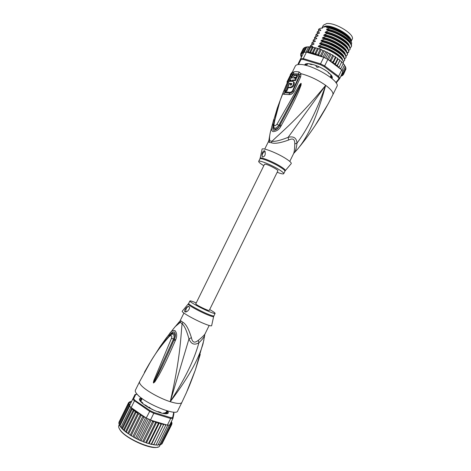 <?xml version="1.0" encoding="UTF-8"?>
<svg xmlns="http://www.w3.org/2000/svg" width="471" height="471" viewBox="0 0 471 471"><rect width="100%" height="100%" fill="white"/><g stroke="black" fill="none" stroke-linecap="round" stroke-linejoin="round"><path stroke-width="0.71" d="M322.264 27.477L323.394 25.181L326.703 23.55C335.482 22.32 355.405 34.772 352.149 39.328L351.107 41.442M350.13 42.678L350.442 42.437M351.083 41.395C353.191 36.555 333.88 24.91 325.479 26.04L322.282 27.465M347.61 36.137L344.666 33.588C339.373 29.861 334.051 27.606 328.693 26.829M317.542 67.359L316.624 66.988L317.542 67.359L319.303 66.882M316.624 66.988L315.817 65.652M331.466 76.49L330.607 77.444M330.448 76.973L331.019 74.907M331.39 76.09L330.624 75.701M294.387 152.681L297.607 149.16C306.126 138.792 315.546 122.425 325.673 85.345C298.278 118.663 281.576 131.992 271.979 141.247L271.414 142.76L269.206 142.348L268.376 141.7L264.731 149.089M289.771 161.406L293.504 153.805C294.251 152.286 294.675 149.019 294.775 143.991C294.84 141.536 294.375 140.011 293.386 139.416C292.467 138.745 290.872 138.951 288.611 140.022C280.345 143.037 274.617 143.949 271.414 142.76M273.733 119.528L270.684 131.026C269.618 134.741 269.306 138.015 269.742 140.841L269.206 142.348M293.692 153.387C295.211 152.374 296.324 148.948 297.018 143.09C304.719 132.698 314.504 117.032 325.673 85.345C331.248 89.549 333.639 92.693 332.838 94.777L336.889 86.523C340.986 81.412 311.567 63.856 299.603 64.468C297.278 64.48 295.847 65.016 295.317 66.064L291.243 74.312L293.822 71.816L295.971 71.616L299.038 71.904L300.993 73.676L300.675 76.802L294.228 91.215C292.944 93.641 291.131 94.771 288.8 94.606L283.713 94.253C282.853 94.194 282.965 92.975 284.037 90.603L290.354 76.514L292.044 73.488L292.467 74.754L293.504 73.8L293.351 74.789L291.967 76.496L291.467 76.479L292.467 74.754M299.038 71.904L298.579 73.912L299.597 74.918L299.368 76.702L292.909 91.086C292.197 92.475 291.208 93.146 289.942 93.093L284.92 92.769C284.484 92.705 284.513 92.069 285.008 90.862M293.822 71.816L293.504 73.8L298.579 73.912L298.349 74.907L298.867 76.691L292.409 91.062L290.507 92.351L285.561 92.039L285.414 91.144M287.239 82.831L283.259 92.198C281.481 97.491 277.978 103.726 274.098 123.796C273.869 126.299 274.834 126.434 277.001 124.203L299.238 85.339C300.351 83.773 300.993 83.137 301.152 83.426L301.093 84.998L298.461 91.939C296.165 97.05 293.197 103.985 281.222 125.622L280.734 126.511C279.026 129.672 276.436 131.38 272.968 131.633C271.325 130.591 271.078 128.477 272.214 125.286L277.301 108.1L282.506 94.1M286.963 83.408L291.243 74.312M272.214 125.286L273.439 124.903L274.622 119.758M272.438 124.379L273.669 123.991L273.492 124.903C271.838 129.961 276.648 130.838 279.533 125.763L280.01 124.886L279.544 125.775C278.314 128.365 276.359 129.89 273.669 130.349C272.526 129.313 272.45 127.494 273.439 124.903L273.657 124.868M274.098 123.796L273.692 126.358C274.151 129.131 275.865 128.771 278.838 125.28L301.204 83.473M277.001 124.203L280.734 126.511M299.238 85.339L299.839 85.698L301.152 83.426M301.093 84.998L300.545 84.933L297.419 91.651C294.981 96.661 291.696 103.449 280.01 124.886L281.222 125.622M292.45 71.875L290.401 74.436L291.054 74.706M300.027 146.198L305.932 138.627C318.861 121.018 321.911 114.559 324.649 110.149L328.605 103.043M328.216 103.779L327.975 104.215M299.597 74.918L300.993 73.676C309.618 75.972 317.843 79.864 325.673 85.345L288.128 137.344C293.545 135.948 296.506 137.868 297.018 143.09L294.775 143.991M288.611 140.022L288.128 137.344C280.369 140.435 274.982 141.736 271.979 141.247L269.742 140.841L269.041 139.44L269.936 134.211M285.367 170.561L291.078 163.808C291.938 163.107 290.071 161.294 285.485 158.374C276.259 152.51 261.075 146.834 262.029 149.519L260.169 158.162M263.813 165.698C260.245 163.514 258.538 162.071 258.685 161.359C258.879 159.852 271.161 164.75 278.655 169.377C282.223 171.574 283.919 173.01 283.736 173.687C283.271 174.241 281.081 173.77 277.172 172.274M264.284 150.655L264.973 151.167C265.721 154.618 264.955 156.555 262.677 156.967L262.1 156.525C261.664 153.699 262.388 151.744 264.284 150.655M262.453 156.884L262.17 156.566C261.894 154.258 262.871 152.533 265.108 151.397M289.182 81.348L289.736 80.147M290.672 78.157L291.467 76.479L290.354 76.514M289.736 81.248L290.118 80.417M291.225 78.051L291.967 76.496M294.463 78.086L295.176 77.68L296.718 77.886L297.631 75.99L295.405 75.301C294.24 75.395 293.233 76.284 292.379 77.968L290.566 78.18L289.671 80.099L291.113 79.905L290.719 80.759L292.238 80.788L292.632 79.935L294.728 80.188L295.635 78.245L293.533 78.003L294.499 77.197L296.035 77.391L296.942 75.495M292.261 81.236L292.909 81.265L293.303 80.411L295.411 80.676L296.318 78.739L295.635 78.245M290.848 80.482L289.671 80.099M288.352 87.553L286.815 91.15L285.638 91.303L284.943 90.821L286.138 90.679L289.329 83.332L291.879 83.579L290.86 85.139L290.295 85.086L290.872 83.791L289.365 83.756L287.846 87.2L289.906 87.306C292.738 86.587 293.939 84.78 293.515 81.866L292.603 81.265L289.082 81.371L284.943 90.821M287.846 87.2L288.523 87.677L290.589 87.783C293.433 87.076 294.634 85.263 294.198 82.354L293.457 81.777M291.196 85.063L291.549 84.268L290.872 83.791M291.943 83.856L290.878 83.797M289.912 83.75L289.329 83.332M286.815 91.15L286.138 90.679M296.718 77.886L296.035 77.391M295.411 80.676L294.728 80.188M293.303 80.411L292.632 79.935M292.909 81.265L292.238 80.788M291.313 81.183L290.719 80.759M290.784 75.248L290.377 75.083L290.401 74.436M287.534 82.142L287.004 81.919L290.377 75.083M287.233 82.808L287.004 81.919M304.984 65.169L305.449 64.286L306.633 64.627L307.581 64.268L307.098 63.679L308.846 63.662M328.334 72.328L328.322 72.811L330.813 74.653L331.702 75.925M331.131 76.973L332.073 77.697L331.702 78.316M350.924 41.112L349.093 37.986L346.167 35.207C340.027 30.586 333.68 27.801 327.127 26.847L326.644 27.818L328.864 27.648C335.252 29.22 341.104 32.052 346.421 36.143L349.547 39.111L351.354 41.966M350.701 43.509C351.019 39.24 336.624 30.179 326.909 29.173L329.488 28.189C335.876 29.926 341.54 32.676 346.479 36.438L349.635 39.364C351.584 41.642 352.125 43.403 351.248 44.645M304.266 47.712L305.249 47.371M305.314 47.247L309.906 46.829L307.245 52.216L306.45 52.146L303.277 58.592L300.716 58.622L298.119 63.856L303.66 52.664L301.787 53.559L301.11 53.029L301.434 54.412L300.669 53.953L301.069 53.129M306.338 46.959L303.701 52.31L306.45 52.146M335.876 82.602L338.99 78.657L337.819 76.867L324.101 66.558L320.339 64.662L303.324 59.476L300.987 59.499L298.479 64.515M304.649 65.098C304.861 64.003 306.103 63.514 308.375 63.626C314.469 64.38 320.851 67.07 327.522 71.698L330.854 74.689C332.326 76.42 332.697 77.703 331.967 78.539M336.147 83.008L339.844 78.345L338.99 78.657M341.728 69.949L338.567 76.384L324.66 65.922L327.875 59.387L341.728 69.949L342.847 71.663L339.844 78.345L338.567 76.384L337.819 76.867M322.105 56.814L321.752 55.713L320.315 56.279L323.76 57.309L320.545 63.844L303.277 58.592L303.324 59.476M324.101 66.558L324.66 65.922L320.545 63.844L320.339 64.662M323.76 57.309L327.875 59.387M303.877 52.216L300.716 58.622L300.987 59.499M320.315 56.279L319.185 55.572L318.849 54.542L317.389 55.131L316.536 54.607L316.006 53.541L314.652 54.136L313.28 52.734L312.008 53.323L310.725 52.128L309.512 52.699L308.387 51.739L307.245 52.216M311.82 53.247L307.822 52.558L320.015 56.19M307.822 52.558L306.933 52.116M306.02 52.128L308.505 47.094M304.225 52.175L306.703 47.159M303.889 52.193L303.66 52.664M298.119 63.856L298.373 64.527M343.165 63.803L344.442 64.774L344.436 65.239L344.442 64.786M341.97 70.267L344.436 65.239M344.383 65.345L345.302 66.652L345.325 66.199M342.847 71.663L345.302 66.652M345.237 66.794L345.849 67.553M343.624 72.369L342.723 72.487L342.841 72.923L343.624 72.369L345.802 67.936M342.841 72.923L342.511 72.923M345.702 68.136L345.985 68.843M342.382 73.182L343.759 73.482L345.926 69.066M343.088 74.83L342.847 75.289L342.323 75.23L342.146 74.948L343.518 74.424L342.776 74.506L342.276 74.006L343.759 73.482M345.726 69.472L343.518 74.424M341.981 75.696L342.764 75.372M340.88 76.237L341.722 75.984M335.864 57.509L337.472 58.198L338.007 59.069L335.24 64.71L335.358 63.314L334.298 63.597L333.085 63.155L332.826 62.59L335.47 56.814L335.864 57.509L333.085 63.155M330.748 61.577L333.509 55.967L335.052 56.544L335.164 57.121M328.387 59.776L330.989 54.483L332.444 54.93L332.544 55.496L332.909 55.207L333.509 55.967M309.906 46.829L315.382 47.771L315.511 48.219L316.171 47.977L318.166 48.554L318.237 49.013L318.826 48.766L321.051 49.537L321.081 50.008L321.599 49.743L322.923 50.621L323.977 50.691L323.989 51.174L324.484 50.909L325.649 51.786L326.856 51.981L326.903 52.493L327.363 52.228L328.352 53.082L329.694 53.406L329.777 53.947L330.189 53.67L330.989 54.483M338.007 59.069L339.656 59.882L339.75 60.459L339.98 60.182L337.148 66.252L338.361 66.817L339.426 66.617L341.781 61.754M339.909 60.629L341.569 61.554L341.634 62.113M341.599 62.19L343.171 63.191L343.206 63.715L343.277 63.308M303.342 48.531L303.978 48.124M335.358 63.314L337.577 58.787M337.148 66.252L337.53 64.974L336.465 65.216L335.24 64.71M337.53 64.974L339.75 60.459M338.802 67.718L339.426 66.617M339.038 67.895L339.962 68.372L341.004 68.201L343.206 63.715M340.439 68.966L341.004 68.201M330.636 61.489L330.312 60.035L329.2 60.394M332.932 61.654L331.896 61.989L330.872 61.672M301.44 57.132L300.934 56.514M301.028 55.949L301.157 56.608L301.711 56.591M300.757 54.689L300.91 55.448L301.475 55.437L300.651 54.012M301.752 56.496L300.592 55.231M330.312 60.035L332.544 55.496M301.11 53.029L303.283 48.631M303.701 52.31L303.024 51.881L302.541 52.87L301.887 52.358L301.77 53.482M301.887 52.358L304.072 47.936M303.024 51.881L305.214 47.441M327.263 59.058L329.777 53.947M328.352 53.082L325.785 58.292M324.389 57.609L326.903 52.493M325.649 51.786L323.035 57.091M321.752 55.713L323.989 51.174M322.923 50.621L320.156 56.237M320.174 49.479L317.389 55.131M318.849 54.542L321.081 50.008M316.006 53.541L318.237 49.013M317.436 48.484L314.652 54.136M313.28 52.734L315.511 48.219M314.781 47.689L312.008 53.323M310.725 52.128L312.95 47.624M312.267 47.112L309.512 52.699M308.387 51.739L310.601 47.247M349.352 46.305C349.729 42.102 335.275 33.005 325.532 31.957L328.493 30.827C340.245 33.494 353.574 43.55 351.095 47.065L349.982 47.677M347.998 49.096C348.446 44.963 333.927 35.831 324.16 34.748L327.115 33.629C338.79 36.314 352.149 46.252 349.753 49.802L348.622 50.415M343.33 63.367L343.194 63.167C345.537 59.958 331.978 50.091 320.386 47.294L318.219 46.576L318.661 45.905L321.593 44.845C333.197 47.612 346.738 57.521 344.366 60.771L344.537 60.423C346.821 57.091 333.521 47.341 321.764 44.486L319.591 43.785L320.039 43.114L323.147 41.683L320.963 40.995L321.41 40.323L324.354 39.234C335.982 41.96 349.447 51.887 347.062 55.29L347.327 54.701C349.099 51.127 336.011 41.601 324.531 38.875L322.335 38.204L322.788 37.539L325.738 36.432C337.224 39.134 350.294 48.684 348.505 52.305L347.257 53.152M347.062 55.29L345.897 55.896M322.971 42.037C334.74 44.869 348.022 54.654 345.714 58.027L344.531 58.634M344.366 60.771L343.165 61.371M351.095 47.065L351.266 46.717C353.668 43.108 340.462 33.176 328.67 30.468L326.45 29.838L326.909 29.173M328.493 30.827L328.67 30.468M327.115 33.629L327.292 33.27L325.078 32.629L325.532 31.957M349.753 49.802L349.924 49.455C352.379 45.987 339.032 35.967 327.292 33.27M324.354 39.234L324.531 38.875M321.593 44.845L321.764 44.486M348.405 52.546L348.575 52.199C350.948 48.696 337.577 38.787 325.908 36.073L323.707 35.413L324.16 34.748M325.738 36.432L325.908 36.073M345.714 58.027L345.885 57.68C348.252 54.33 334.769 44.433 323.147 41.683M319.509 49.066L320.386 47.294M319.067 32.611L319.097 33.27L318.755 32.528M318.378 31.292L318.614 29.302L320.639 29.891L320.804 30.332L317.395 31.769M316.488 38.734L316.135 38.051M315.705 36.767L315.911 34.777L317.931 35.396L318.084 35.843L314.699 37.244M317.819 35.372L317.813 35.996L317.442 35.29M317.042 34.03L317.266 32.04L319.285 32.64L319.444 33.088L316.047 34.507M318.514 31.233L318.62 29.284M315.911 34.777L316.088 34.43M315.935 34.789L315.929 36.673M316.512 38.133L316.759 38.569M317.266 32.04L317.436 31.692M317.283 32.046L317.266 33.936M314.363 39.505L314.734 37.168M314.587 37.527L314.599 39.411M315.17 41.472L314.822 40.812M313.027 42.243L313.345 39.988M313.233 40.265L313.262 42.149M313.857 44.203L313.515 43.579M311.69 44.981L311.996 42.726M311.884 43.008L311.932 44.892M312.538 46.935L312.208 46.341M310.248 46.876L310.642 45.463M310.53 45.752L310.442 46.894M323.677 26.929L326.809 26.623L322.888 27.171L322.417 28.136L320.374 28.289L318.661 29.214M317.725 35.354L317.76 36.02M349.199 41.566C345.973 36.915 334.357 30.733 326.568 29.867M347.904 44.433C344.743 39.811 333.032 33.553 325.19 32.658M346.609 47.294C343.512 42.702 331.702 36.373 323.818 35.443M316.377 38.104L316.418 38.763M329.488 28.189L328.864 27.648M326.538 26.712L327.127 26.847M314.563 37.515L316.571 38.145L316.724 38.598L313.386 39.905M313.215 40.259L315.211 40.9L315.364 41.354L312.032 42.649M311.861 42.996L313.857 43.656L314.004 44.115L310.683 45.393M310.507 45.74L312.497 46.411L312.644 46.87L312.173 47.094M315.028 40.859L315.081 41.513M313.686 43.62L313.745 44.256M312.338 46.376L312.408 47.006M345.314 50.162C342.282 45.599 330.371 39.193 322.447 38.233M344.013 53.023C341.051 48.495 329.041 42.013 321.069 41.024M342.711 55.878C339.821 51.392 327.71 44.839 319.697 43.809M341.752 58.051L341.41 58.74C338.584 54.289 326.379 47.665 318.319 46.605M345.302 54.677C345.873 50.685 331.225 41.483 321.41 40.323M343.948 57.474C344.584 53.553 329.877 44.315 320.039 43.114M342.594 60.264C343.3 56.42 328.522 47.147 318.661 45.905M315.211 40.9L314.334 41.766M312.497 46.411L311.778 47.029M346.65 51.887C347.156 47.824 332.573 38.657 322.788 37.539M322.888 27.171L321.493 28.207M326.809 26.623C333.285 27.324 339.709 30.05 346.085 34.807L348.923 37.503L350.63 40.294M350.477 42.52L350.236 42.82M304.837 65.139L306.085 63.791M332.12 76.602L331.814 78.41M309.1 63.691L310.33 64.309L312.102 64.639L312.214 64.291M315.564 65.339L316.312 65.928M318.502 66.817L319.103 66.794M325.879 70.538L322.641 68.613M328.199 72.599L328.505 72.569M330.989 76.143L331.584 76.161M196.595 304.655L195.771 303.86L264.519 164.261L265.726 164.261C269.224 164.997 278.661 170.113 277.878 170.838L209.224 310.483C209.289 311.225 199.474 306.698 196.595 304.655M150.791 408.746L149.154 407.185L147.776 407.062M150.031 407.686L149.154 407.185M141.647 399.543L141.318 400.203M165.886 412.396L165.586 412.525L166.004 412.502M165.586 412.525L164.98 412.973M142.071 398.678L141.288 398.295L140.146 398.666L141.347 399.532L141.094 400.126L139.681 399.726L140.152 400.898L142.695 402.805L141.853 402.817M119.216 424.501L119.622 425.619L121.076 427.132L130.814 407.386L146.222 418.048L150.078 410.618L135.136 400.521L134.4 401.021L131.109 407.698M119.204 424.483L118.916 423.199L128.253 404.277L129.083 403.488L128.253 403.359L129.543 402.817L128.624 402.623L128.306 403.264M118.863 423.517L118.916 423.199M141.318 397.977L139.599 398.725C139.216 399.379 139.575 400.344 140.676 401.622C145.133 406.031 151.638 409.723 160.181 412.69C164.944 414.097 167.658 414.156 168.335 412.867L167.876 411.048M139.61 400.014L139.669 398.937L141.588 398.183M146.222 418.048L152.021 420.556L167.358 425.148L169.666 425.089L172.922 418.46L173.97 413.397L173.681 412.602L172.639 417.571L172.922 418.46L170.632 418.483L170.543 417.589L153.946 412.478L153.787 413.308L149.554 411.271L133.487 400.032L132.757 399.108L133.634 398.772L135.789 394.327L134.971 394.592L129.484 405.743L130.814 407.386M173.24 412.084L173.681 412.602M135.136 400.521L133.634 398.772M135.789 394.327L137.226 394.362M153.946 412.478L150.078 410.618M167.358 425.148L170.632 418.483L153.787 413.308L150.455 420.085M172.639 417.571L170.543 417.589M129.484 405.743L134.971 394.592M129.013 403.517L129.666 405.366L129.06 403.494M167.552 410.959L168.123 412.937L167.311 413.644M130.82 401.416L131.586 401.451M129.631 401.798L131.315 401.987L130.979 401.522L130.443 401.728M144.821 417.088L143.679 417.441L143.043 415.875L141.995 415.528L140.911 415.858L140.452 414.374L139.493 413.997L138.315 414.233L137.926 412.832L135.936 412.602L135.595 411.26L132.304 408.516L135.401 411.148L133.823 410.995L133.505 409.711L123.455 430.1L124.309 430.294L133.823 410.995M165.833 424.695L165.539 425.578L164.997 424.618L163.896 424.118L163.325 425.195L162.789 424.2L161.694 423.653L160.87 424.601L160.352 423.576L159.286 422.993L158.209 423.806L157.726 422.764L156.708 422.157L155.395 422.828L154.965 421.769L154.011 421.156L152.48 421.68L152.021 420.556M157.726 422.764L158.839 423.123L157.726 422.764M170.349 425.448L169.89 424.636L170.337 424.501L170.349 425.448L160.735 444.724M171.868 423.747L171.685 422.952L171.356 422.958L171.815 424.336L171.438 423.653L170.743 423.529L171.267 424.989L170.891 424.241L170.178 424.047M172.05 423.223L171.656 422.275L171.685 422.952M170.102 424.206L170.319 424.483L169.901 424.642M129.525 405.661L128.636 405.36L129.125 404.418L128.253 404.277M119.981 425.69L129.684 406.02M121.076 427.132L121.736 428.41L122.525 428.675L132.01 409.44L131.668 408.275L121.736 428.41M122.525 428.675L123.455 430.1M133.505 409.711L132.01 409.44M119.257 424.371L128.636 405.36M129.519 405.56L119.622 425.619M128.713 402.487L130.332 402.34L129.978 401.91L129.307 402.181M158.138 411.984L157.938 411.642L158.309 411.666L160.381 412.308L161.577 413.096M154.488 410.524L150.926 408.628M147.317 406.767L147.659 406.703L147.376 406.396L145.515 405.142L144.214 404.724M164.355 413.673L163.767 412.961L165.038 412.967L166.699 413.697L167.717 413.255L166.481 412.355L166.64 411.713L168 412.101L167.399 410.883M166.481 412.355L165.986 413.361L166.481 412.355M143.043 415.875L132.91 436.458L133.423 437.047L134.1 436.9L143.679 417.441M134.1 436.9L134.559 437.683L136.213 438.554L136.984 438.43L146.858 418.372M145.574 417.606L135.566 437.936M136.984 438.43L137.391 439.149L139.08 439.961L139.94 439.849L149.807 419.791M148.283 419.072L138.321 439.325M139.94 439.849L140.276 440.503L141.977 441.239L142.913 441.133L152.48 421.68M151.103 420.279L141.112 440.597M142.913 441.133L143.166 441.727L144.844 442.369L145.845 442.251L155.395 422.828M154.011 421.156L143.891 441.727M145.845 442.251L146.004 442.781L147.635 443.323L148.683 443.193L158.209 423.806M156.708 422.157L146.611 442.705M148.683 443.193L148.742 443.664L149.213 443.499L159.286 422.993M149.213 443.499L150.284 444.088L151.368 443.941L160.87 424.601M151.368 443.941L151.321 444.347L153.852 444.477L153.699 444.824L153.882 444.506L155 445.013L156.101 444.795L155.718 445.083M161.694 423.653L151.65 444.1M163.896 424.118L153.882 444.506M153.852 444.477L163.325 425.195M157.714 445.183L158.068 444.895L156.984 445.148L156.101 444.795L165.539 425.578M158.068 444.895L167.753 425.172M158.079 444.865L159.722 444.771L159.351 445.077M159.722 444.771L169.36 425.125M159.751 444.706L161.035 444.43M161.1 444.306L161.995 443.888L171.267 424.989M162.165 443.535L171.815 424.336M118.91 422.322L128.253 403.359M118.957 422.193L118.975 423.076M124.309 430.294L125.292 431.619L126.399 431.96L135.936 412.602M135.595 411.26L125.504 431.742M126.399 431.96L128.059 433.685L128.76 433.632L138.315 414.233M137.926 412.832L127.812 433.361M128.76 433.632L129.348 434.562L130.702 435.428L131.338 435.292L140.911 415.858M140.452 414.374L130.326 434.933M131.338 435.292L131.845 436.128L132.91 436.458M180.293 322.347L181.176 320.981L182.942 322.335C185.939 323.942 188.759 329.052 191.409 337.654C191.915 340.139 192.716 341.569 193.811 341.952C194.864 342.423 196.348 341.887 198.279 340.345C202.171 337.265 204.467 335.022 205.179 333.603L204.879 334.398M191.409 337.654L188.977 338.89L170.237 401.704C188.948 372.696 195.353 355.328 198.915 342.758C194.423 345.443 191.114 344.154 188.977 338.89C186.687 330.677 184.385 325.626 182.077 323.73L182.942 322.335M196.224 302.935C192.351 301.305 190.237 300.657 189.872 300.981C189.012 301.593 200.64 308.052 208.8 311.461C212.68 313.085 214.782 313.733 215.106 313.398C215.141 312.909 213.334 311.631 209.677 309.553M188.836 306.491C186.604 307.092 185.627 308.894 185.904 311.896M184.903 311.731L184.697 311.502C183.896 310.053 187.752 305.396 188.965 306.562L189.201 306.809C190.802 308.452 186.498 313.097 184.903 311.731M213.646 316.477L211.626 325.761C211.043 326.138 208.576 325.443 204.226 323.683C194.847 319.903 181.565 312.391 182.195 311.278L182.354 311.095M178.668 322.818L179.115 322.376L180.287 322.347L182.077 323.73C180.711 336.806 180.428 358.166 170.237 401.704C191.65 373.415 199.18 356.571 202.989 343.954L204.744 335.246C204.32 336.883 202.377 339.391 198.915 342.758L198.279 340.345M153.652 382.988L153.575 382.976C153.246 383.047 153.369 382.134 153.94 380.238L171.491 338.284L174.358 339.267L173.934 340.186L174.341 339.267C176.619 333.774 172.745 330.883 169.713 335.393L169.089 336.106L169.69 335.352C171.032 333.003 172.604 331.878 174.405 331.973C175.689 334.004 175.671 336.435 174.358 339.267L175.724 339.679L175.318 340.615L173.934 340.186C164.126 362.364 160.576 369.494 157.991 374.68L153.652 382.817L154.429 381.534L154.824 381.922L153.623 382.835L154.606 380.486L173.511 339.043C174.517 336.718 174.264 335.028 172.751 333.974L171.209 334.451M167.034 338.572L169.089 336.106L168.6 334.975L169.195 334.222L169.778 335.505M153.575 382.976L154.606 380.486L153.94 380.238M172.998 329.294L180.022 320.963L181.176 320.981M169.195 334.222C170.896 331.366 172.839 330.171 175.029 330.63C176.937 333.044 177.173 336.058 175.724 339.679M159.157 348.034L168.6 334.975M171.491 338.284C172.309 335.593 171.574 334.969 169.277 336.418C155.265 352.414 152.545 358.937 149.401 363.583L145.097 371.089M145.08 371.119L144.397 372.378M169.277 336.418L169.383 335.9M175.318 340.615C165.515 363.182 161.653 370.165 158.892 375.31L154.824 381.922M150.867 361.145L160.146 346.568L166.181 338.119L175.041 326.774L180.287 322.347M185.933 393.774L186.481 392.537M203.919 339.95L195.365 369.988L186.469 392.567C187.193 390.494 187.929 390.377 195.365 369.988L200.24 354.457M171.285 334.416L172.751 333.974C171.838 333.957 170.685 334.634 169.289 336.006C162.53 343.677 156.478 351.919 151.12 360.733L139.604 381.657C139.204 382.511 139.763 383.783 141.288 385.461C145.68 390.465 159.846 398.442 170.237 401.704C176.972 403.788 180.846 404.036 181.853 402.446L186.469 392.567M181.853 402.446L177.673 410.971C176.578 416.511 144.361 403.282 137.014 394.127C135.513 392.402 134.971 391.083 135.407 390.176L139.604 381.657M285.561 92.039L283.713 94.253M290.507 92.351L288.8 94.606M280.115 166.139L280.257 166.228C284.237 168.706 285.879 170.225 285.19 170.773L284.931 171.256C285.12 170.561 283.436 169.107 279.868 166.899L279.727 166.811C272.22 162.183 260.098 157.396 259.886 158.927L260.11 158.433C259.274 156.29 272.108 161.188 280.115 166.139M298.349 74.907L293.351 74.789M298.867 76.691L300.675 76.802M284.037 90.603L285.037 90.597M290.589 87.783L289.906 87.306M295.176 77.68L294.499 77.197M292.409 91.062L294.228 91.215M331.602 78.239L331.943 77.55M335.099 56.591L335.44 56.82M332.485 54.977L332.873 55.207M329.729 53.441L330.147 53.665M326.886 52.016L327.316 52.222M324.001 50.721L324.431 50.903M321.081 49.567L321.54 49.738M318.208 48.59L318.737 48.76M330.306 61.006L329.317 60.423M322.017 56.744L320.945 56.284M319.185 55.572L317.996 55.119M316.536 54.607L315.04 54.124M314.057 53.829L312.126 53.323M339.002 67.406L338.361 66.817M337.212 65.822L336.465 65.216M335.14 64.203L334.298 63.597M332.826 62.59L331.896 61.989M340.48 68.937L339.962 68.372M341.74 75.707L342.323 75.23M342.541 74.96L342.776 74.506M342.9 74.024L342.923 73.6M340.963 76.078L341.628 75.772M301.157 56.608L301.34 57.062M301.675 53.564L301.216 54.112M301.069 54.424L300.934 54.924M300.91 55.448L300.963 55.896M348.505 52.305L346.956 52.428M304.984 65.157L305.379 64.35M307.846 63.632L307.569 64.191M305.909 64.427L305.485 65.286M305.32 65.245L305.761 64.35M307.463 63.644L307.316 63.95M331.437 76.108L331.608 75.76M331.19 77.898L331.478 77.315M331.313 78.003L331.619 77.391M119.234 424.724L118.851 425.507C118.327 426.596 118.757 428.068 120.129 429.929L120.187 430.005C126.929 439.902 158.168 452.101 159.775 445.648L160.187 444.812M130.979 401.522L131.491 401.422M152.109 420.621L153.305 421.115L152.104 420.615M171.156 423.982L170.838 424.224M171.621 423.252L171.438 423.653M171.426 421.51L171.632 422.157M137.314 412.537L135.672 411.348L137.296 412.531M129.978 401.91L130.373 401.716M129.313 402.54L129.602 402.193M129.06 403.459L129.178 402.805M133.687 437.194L134.2 437.477M136.525 438.713L137.061 438.984M139.44 440.126L139.981 440.367M130.956 435.581L131.45 435.881M166.004 412.784L166.981 410.794M166.987 411.736L167.388 410.912M165.986 413.055L166.634 411.736M166.928 412.749L166.487 413.65M167.252 413.538L167.493 413.049M163.826 413.232L163.667 413.562M142.342 403.247L142.489 402.946M139.958 399.773L139.775 400.144M140.128 400.862L140.535 400.026M141.094 400.126L140.588 401.151L141.082 400.138M140.876 399.131L141.288 398.295M141.677 398.431L141.223 399.343M158.038 446.973C151.962 450.288 126.134 438.813 120.299 430.37C126.034 438.737 151.638 450.093 157.767 447.056M215.106 313.398L213.604 316.636C213.122 316.889 211.061 316.265 207.423 314.763L207.269 314.699C199.239 311.372 187.782 305.002 188.223 304.148L188.318 304.013M213.893 315.864C213.575 316.218 211.514 315.605 207.723 314.039L207.564 313.974C199.392 310.583 187.782 304.095 188.659 303.448L182.195 311.278M306.28 65.487L306.733 64.574M286.221 85.08L280.174 100.411L273.763 124.109M332.838 94.777L328.605 103.049M327.981 104.203L314.828 126.069M268.959 139.969L268.376 141.7M283.736 173.687L284.931 171.256M258.685 161.359L259.886 158.927M293.515 81.866L294.198 82.354M348.558 44.192L348.252 44.816M347.198 46.965L346.88 47.6M345.838 49.732L345.514 50.385M344.472 52.505L344.148 53.17M343.112 55.278L342.776 55.955M309.471 46.823L306.627 46.941M305.308 47.247L305.602 47.159M337.831 58.463L337.472 58.198M335.47 56.814L335.052 56.544M332.909 55.207L332.444 54.93M330.189 53.67L329.694 53.406M327.363 52.228L326.856 51.981M324.484 50.909L323.977 50.691M321.599 49.743L321.051 49.537M318.826 48.766L318.166 48.554M316.171 47.977L315.382 47.771M339.656 59.882L339.95 60.123M310.148 46.864L311.402 47M312.726 47.206L313.674 47.383M316.065 34.471L315.894 34.819M317.419 31.734L317.242 32.081M314.716 37.209L314.546 37.556M313.362 39.947L313.191 40.294M312.014 42.684L311.843 43.032M310.66 45.428L310.489 45.775M349.323 41.701C346.385 37.168 334.31 30.639 326.45 29.838M348.028 44.568C345.166 40.07 332.985 33.459 325.078 32.629M346.727 47.43C343.948 42.979 331.666 36.279 323.707 35.413M344.124 53.146C343.282 51.645 340.704 49.514 336.388 46.753C332.614 44.303 327.475 42.384 320.963 40.995M342.823 56.002C342.129 54.607 339.662 52.54 335.417 49.802C330.024 46.658 324.749 44.651 319.591 43.785M341.516 58.863C341.363 57.268 331.802 50.821 329.011 49.973C325.108 48.225 321.51 47.088 318.219 46.576M322.335 38.204C330.336 39.105 342.723 45.881 345.426 50.285M307.581 64.268L307.893 63.632M331.348 75.354L330.989 76.084M348.923 37.503L349.093 37.986M142.124 398.578L140.811 401.233M141.17 400.085L140.635 401.168M166.917 410.777L166.01 412.62M165.998 412.349L165.939 413.332M120.376 426.649L119.858 425.837M170.891 424.241L171.197 424.035M128.966 402.829L129.007 403.394M134.206 437.488L133.676 437.188M137.067 438.99L136.513 438.707M139.993 440.379L139.428 440.12M150.844 444.235L151.232 444.33M153.387 444.771L153.687 444.824M120.676 427.073L121.3 427.851M122.024 428.651L122.748 429.387M123.861 430.417L124.527 430.989M126.587 432.625L125.975 432.16M131.462 435.893L130.944 435.581M165.986 413.038L166.64 411.713M163.643 412.99L163.384 413.514M142.53 403.406L142.76 402.94M120.093 430.088L118.857 427.692M189.872 300.981L188.659 303.448M184.697 311.502L185.692 311.92M209.171 325.479L205.179 333.603M180.022 320.963L183.92 313.056"/></g></svg>
